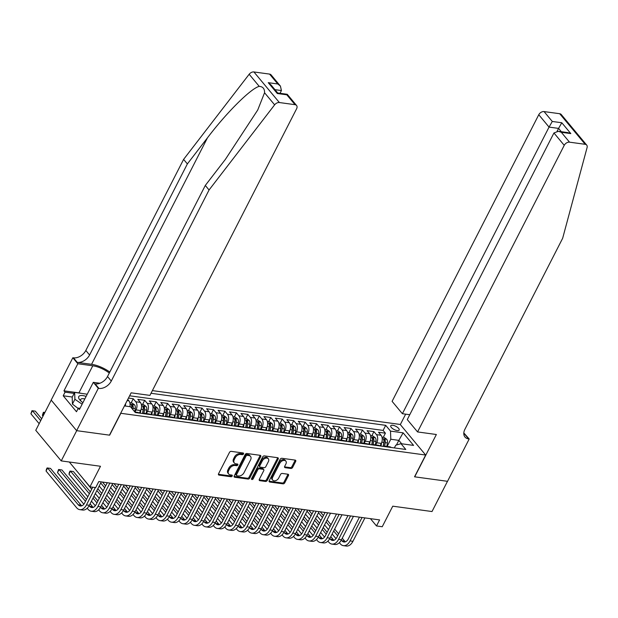 <?xml version="1.0" encoding="UTF-8"?>
<svg xmlns="http://www.w3.org/2000/svg" width="618" height="618" viewBox="0 0 618 618"><rect width="100%" height="100%" fill="white"/><g stroke="black" fill="none" stroke-linecap="round" stroke-linejoin="round"><path stroke-width="0.93" d="M243.523 453.936A1.012 0.695 140.2 0 0 243.16 452.994L231.209 451.364A1.445 0.989 140.2 0 0 229.479 452.399L218.54 473.767A1.445 0.989 140.2 0 0 218.556 474.84A1.445 0.989 140.2 0 0 219.058 475.103L231.016 476.741A1.012 0.695 140.2 0 0 231.866 475.072L230.313 474.863A4.627 3.16 140.2 0 1 228.706 474.029A4.627 3.16 140.2 0 1 228.66 470.576L229.572 468.792A4.627 3.16 140.2 0 1 235.118 465.485L236.663 465.694A1.012 0.695 140.2 0 0 237.513 464.033L235.968 463.824A4.627 3.16 140.2 0 1 234.353 462.99A4.627 3.16 140.2 0 1 234.307 459.537L235.219 457.753A4.627 3.16 140.2 0 1 240.765 454.446L242.31 454.655A1.012 0.695 140.2 0 0 243.523 453.936M234.353 462.99L233.666 462.164A4.627 3.16 140.2 0 1 233.619 458.71L234.531 456.926A4.627 3.16 140.2 0 1 240.078 453.62L241.623 453.828A1.012 0.695 140.2 0 0 242.897 452.963M218.393 474.284L230.321 475.906A1.012 0.695 140.2 0 0 231.603 475.041M228.706 474.029L228.019 473.203A4.627 3.16 140.2 0 1 227.972 469.75L228.884 467.965A4.627 3.16 140.2 0 1 234.423 464.659L235.976 464.867A1.012 0.695 140.2 0 0 237.25 464.002M392.754 425.269A4.712 1.823 27.1 0 0 390.761 425.763A4.712 1.823 27.1 0 0 392.5 428.529A4.712 1.823 27.1 0 0 397.165 430.561A4.712 1.823 27.1 0 0 399.158 430.058A4.712 1.823 27.1 0 0 397.42 427.301A4.712 1.823 27.1 0 0 392.754 425.269M290.885 468.467A1.445 0.989 140.2 0 0 292.615 467.432L295.682 461.437A1.445 0.989 140.2 0 0 295.667 460.364A1.445 0.989 140.2 0 0 295.165 460.101L281.893 458.286A1.445 0.989 140.2 0 0 280.155 459.321L269.224 480.688A1.445 0.989 140.2 0 0 269.239 481.762A1.445 0.989 140.2 0 0 269.742 482.025L283.021 483.84A1.445 0.989 140.2 0 0 284.751 482.805L288.459 475.566A1.445 0.989 140.2 0 0 288.444 474.485A1.445 0.989 140.2 0 0 287.942 474.222L282.256 473.45A1.445 0.989 140.2 0 0 280.526 474.485L278.687 478.069A3.87 2.642 140.2 0 1 275.713 480.634A3.87 2.642 140.2 0 1 272.708 480.14A3.87 2.642 140.2 0 1 272.669 477.25L279.869 463.183A3.87 2.642 140.2 0 1 282.835 460.619A3.87 2.642 140.2 0 1 285.848 461.121A3.87 2.642 140.2 0 1 285.887 464.01L284.682 466.351A1.445 0.989 140.2 0 0 284.697 467.432A1.445 0.989 140.2 0 0 285.199 467.695L290.885 468.467L290.197 467.641A1.445 0.989 140.2 0 0 291.928 466.605L294.995 460.611A1.445 0.989 140.2 0 0 295.149 460.093M120.788 413.403L109.649 435.172L76.702 430.669L61.228 460.904L100.487 466.266L89.965 486.822L95.697 487.61L98.787 481.561L379.599 519.908L376.509 525.957L382.241 526.737L392.754 506.181L432.013 511.542L447.486 481.306L414.531 476.81L425.671 455.041L120.68 413.264M260.696 456.663A1.445 0.989 140.2 0 0 260.68 455.582A1.445 0.989 140.2 0 0 260.178 455.319L246.899 453.504A1.445 0.989 140.2 0 0 245.168 454.539L234.237 475.906A1.445 0.989 140.2 0 0 234.253 476.988A1.445 0.989 140.2 0 0 234.755 477.25L248.027 479.058A1.445 0.989 140.2 0 0 249.765 478.031L260.696 456.663L260.008 455.837A1.445 0.989 140.2 0 0 260.155 455.319M264.396 455.899L277.675 457.706A1.445 0.989 140.2 0 1 278.177 457.969A1.445 0.989 140.2 0 1 278.193 459.05L267.254 480.418A1.445 0.989 140.2 0 1 265.524 481.453L259.838 480.673A1.445 0.989 140.2 0 1 259.336 480.41A1.445 0.989 140.2 0 1 259.321 479.336L263.762 470.669A1.445 0.989 140.2 0 0 263.747 469.587A1.445 0.989 140.2 0 0 263.245 469.325L259.475 468.815A1.445 0.989 140.2 0 0 257.737 469.842L253.125 478.865A1.012 0.695 140.2 0 1 251.549 478.649L262.665 456.926A1.445 0.989 140.2 0 1 264.396 455.899M61.228 460.904L35.759 430.313L51.217 400.124M383.276 437.343L385.4 433.179L378.525 432.237L381.036 435.257L376.455 434.632A5.894 3.646 97.8 0 1 376.733 442.774L375.651 444.883M371.812 435.775L373.944 431.611L367.069 430.676L369.579 433.689L364.991 433.063A5.894 3.646 97.8 0 1 365.269 441.206L364.187 443.322M360.348 434.215L362.48 430.051L355.605 429.108L358.116 432.129L353.535 431.503A5.894 3.646 97.8 0 1 353.805 439.645L352.731 441.754M348.884 432.646L351.016 428.483L344.141 427.54L346.652 430.561L342.071 429.935A5.894 3.646 97.8 0 1 342.349 438.077L341.267 440.186M337.428 431.078L339.56 426.914L332.677 425.98L335.195 428.992L330.607 428.367A5.894 3.646 97.8 0 1 330.885 436.517L329.803 438.625M325.964 429.518L328.096 425.354L321.221 424.411L323.732 427.432L319.143 426.806A5.894 3.646 97.8 0 1 319.421 434.948L318.347 437.057M314.5 427.95L316.632 423.786L309.757 422.843L312.268 425.864L307.687 425.238A5.894 3.646 97.8 0 1 307.965 433.38L306.883 435.497M303.044 426.389L305.168 422.218L298.293 421.283L300.804 424.296L296.223 423.67A5.894 3.646 97.8 0 1 296.501 431.82L295.419 433.929M291.58 424.821L293.712 420.657L286.837 419.715L289.348 422.735L284.759 422.109A5.894 3.646 97.8 0 1 285.037 430.252L283.956 432.361M280.116 423.253L282.248 419.089L275.373 418.154L277.884 421.167L273.303 420.541A5.894 3.646 97.8 0 1 273.573 428.683L272.499 430.8M268.652 421.692L270.784 417.529L263.909 416.586L266.42 419.607L261.839 418.973A5.894 3.646 97.8 0 1 262.117 427.123L261.035 429.232M257.196 420.124L259.328 415.96L252.445 415.018L254.964 418.038L250.375 417.413A5.894 3.646 97.8 0 1 250.653 425.555L249.572 427.664M245.732 418.556L247.864 414.392L240.989 413.457L243.5 416.47L238.911 415.844A5.894 3.646 97.8 0 1 239.189 423.987L238.115 426.103M234.268 416.995L236.4 412.832L229.525 411.889L232.036 414.91L227.455 414.284A5.894 3.646 97.8 0 1 227.733 422.426L226.651 424.535M222.812 415.427L224.937 411.264L218.061 410.321L220.572 413.342L215.991 412.716A5.894 3.646 97.8 0 1 216.269 420.858L215.188 422.967M211.348 413.867L213.48 409.695L206.605 408.761L209.116 411.773L204.527 411.148A5.894 3.646 97.8 0 1 204.805 419.298L203.724 421.406M199.884 412.299L202.016 408.135L195.141 407.192L197.652 410.213L193.071 409.587A5.894 3.646 97.8 0 1 193.341 417.729L192.268 419.838M188.42 410.731L190.553 406.567L183.677 405.632L186.188 408.645L181.607 408.019A5.894 3.646 97.8 0 1 181.885 416.161L180.804 418.278M176.964 409.17L179.096 404.999L172.213 404.064L174.732 407.084L170.143 406.451A5.894 3.646 97.8 0 1 170.421 414.601L169.34 416.71M165.5 407.602L167.632 403.438L160.757 402.496L163.268 405.516L158.679 404.89A5.894 3.646 97.8 0 1 158.957 413.033L157.884 415.141M154.036 406.034L156.169 401.87L149.293 400.935L151.804 403.948L147.223 403.322A5.894 3.646 97.8 0 1 147.501 411.464L146.42 413.581M142.58 404.473L144.705 400.31L137.829 399.367L140.34 402.388L135.759 401.762A5.894 3.646 97.8 0 1 136.037 409.904L134.956 412.013M131.116 402.905L133.249 398.741L128.444 398.085M381.036 435.257A5.894 3.646 -82.2 0 1 381.314 443.4L380.016 445.949M369.579 433.689A5.894 3.646 -82.2 0 1 369.858 441.831L368.552 444.381M358.116 432.129A5.894 3.646 -82.2 0 1 358.394 440.271L357.088 442.82M346.652 430.561A5.894 3.646 -82.2 0 1 346.93 438.703L345.632 441.252M335.195 428.992A5.894 3.646 -82.2 0 1 335.474 437.142L334.168 439.684M323.732 427.432A5.894 3.646 -82.2 0 1 324.01 435.574L322.704 438.123M312.268 425.864A5.894 3.646 -82.2 0 1 312.546 434.006L311.24 436.555M300.804 424.296A5.894 3.646 -82.2 0 1 301.082 432.445L299.784 434.987M289.348 422.735A5.894 3.646 -82.2 0 1 289.626 430.877L288.32 433.427M277.884 421.167A5.894 3.646 -82.2 0 1 278.162 429.309L276.856 431.858M266.42 419.607A5.894 3.646 -82.2 0 1 266.698 427.749L265.4 430.298M254.964 418.038A5.894 3.646 -82.2 0 1 255.242 426.181L253.936 428.73M243.5 416.47A5.894 3.646 -82.2 0 1 243.778 424.62L242.472 427.162M232.036 414.91A5.894 3.646 -82.2 0 1 232.314 423.052L231.008 425.601M220.572 413.342A5.894 3.646 -82.2 0 1 220.85 421.484L219.552 424.033M209.116 411.773A5.894 3.646 -82.2 0 1 209.394 419.923L208.088 422.465M197.652 410.213A5.894 3.646 -82.2 0 1 197.93 418.355L196.624 420.904M186.188 408.645A5.894 3.646 -82.2 0 1 186.466 416.787L185.168 419.336M174.732 407.084A5.894 3.646 -82.2 0 1 175.01 415.226L173.704 417.768M163.268 405.516A5.894 3.646 -82.2 0 1 163.546 413.658L162.24 416.208M151.804 403.948A5.894 3.646 -82.2 0 1 152.082 412.09L150.777 414.639M140.34 402.388A5.894 3.646 -82.2 0 1 140.618 410.53L139.32 413.079M152.383 390.607L400.209 424.45L425.671 455.041M385.4 433.179L383.098 430.406L385.694 425.331L151.016 393.28M385.694 425.331L390.514 431.117L403.121 432.839L413.581 445.4L400.974 443.685L405.794 449.471L135.296 412.53L130.483 406.737L124.442 405.918M134.863 411.997L137.667 412.384A5.894 3.646 97.8 0 1 139.004 413.033M127.748 399.452L128.884 400.819A5.894 3.646 97.8 0 1 129.934 406.667M125.516 403.817A5.894 3.646 97.8 0 1 125.354 406.041M133.249 398.741L135.759 401.762M144.705 400.31L147.223 403.322M156.169 401.87L158.679 404.89M167.632 403.438L170.143 406.451M179.096 404.999L181.607 408.019M190.553 406.567L193.071 409.587M202.016 408.135L204.527 411.148M213.48 409.695L215.991 412.716M224.937 411.264L227.455 414.284M236.4 412.832L238.911 415.844M247.864 414.392L250.375 417.413M259.328 415.96L261.839 418.973M270.784 417.529L273.303 420.541M282.248 419.089L284.759 422.109M293.712 420.657L296.223 423.67M305.168 422.218L307.687 425.238M316.632 423.786L319.143 426.806M328.096 425.354L330.607 428.367M339.56 426.914L342.071 429.935M351.016 428.483L353.535 431.503M362.48 430.051L364.991 433.063M373.944 431.611L376.455 434.632M383.098 430.406L129.618 395.79M396.432 445.014L398.819 440.356L390.792 439.259L387.115 446.451M370.429 518.656L376.509 525.957M69.301 462.009L89.965 486.822M401.661 443.778L398.819 440.356L403.121 432.839M394.369 447.911L395.752 445.215L400.974 443.685M143.075 413.589A5.894 3.646 97.8 0 1 144.542 413.326A5.894 3.646 97.8 0 1 145.887 413.975M154.539 415.157A5.894 3.646 97.8 0 1 156.006 414.887A5.894 3.646 97.8 0 1 157.343 415.535M150.468 414.601A5.894 3.646 -82.2 0 0 149.123 413.952L144.542 413.326M166.003 416.717A5.894 3.646 97.8 0 1 167.463 416.455A5.894 3.646 97.8 0 1 168.807 417.104M161.931 416.161A5.894 3.646 -82.2 0 0 160.587 415.512L156.006 414.887M177.459 418.286A5.894 3.646 97.8 0 1 178.926 418.015A5.894 3.646 97.8 0 1 180.271 418.672M173.395 417.729A5.894 3.646 -82.2 0 0 172.051 417.08L167.463 416.455M188.923 419.854A5.894 3.646 97.8 0 1 190.39 419.583A5.894 3.646 97.8 0 1 191.734 420.232M184.852 419.298A5.894 3.646 -82.2 0 0 183.515 418.641L178.926 418.015M200.386 421.414A5.894 3.646 97.8 0 1 201.854 421.152A5.894 3.646 97.8 0 1 203.191 421.8M196.315 420.858A5.894 3.646 -82.2 0 0 194.971 420.209L190.39 419.583M211.843 422.982A5.894 3.646 97.8 0 1 213.31 422.712A5.894 3.646 97.8 0 1 214.655 423.361M207.779 422.426A5.894 3.646 -82.2 0 0 206.435 421.777L201.854 421.152M223.307 424.543A5.894 3.646 97.8 0 1 224.774 424.28A5.894 3.646 97.8 0 1 226.118 424.929M219.236 423.994A5.894 3.646 -82.2 0 0 217.899 423.338L213.31 422.712M234.77 426.111A5.894 3.646 97.8 0 1 236.238 425.848A5.894 3.646 97.8 0 1 237.575 426.497M230.699 425.555A5.894 3.646 -82.2 0 0 229.355 424.906L224.774 424.28M246.234 427.679A5.894 3.646 97.8 0 1 247.694 427.409A5.894 3.646 97.8 0 1 249.039 428.058M242.163 427.123A5.894 3.646 -82.2 0 0 240.819 426.474L236.238 425.848M257.691 429.24A5.894 3.646 97.8 0 1 259.158 428.977A5.894 3.646 97.8 0 1 260.502 429.626M253.627 428.683A5.894 3.646 -82.2 0 0 252.283 428.035L247.694 427.409M269.154 430.808A5.894 3.646 97.8 0 1 270.622 430.537A5.894 3.646 97.8 0 1 271.966 431.194M265.083 430.252A5.894 3.646 -82.2 0 0 263.747 429.603L259.158 428.977M280.618 432.376A5.894 3.646 97.8 0 1 282.086 432.106A5.894 3.646 97.8 0 1 283.423 432.755M276.547 431.82A5.894 3.646 -82.2 0 0 275.203 431.171L270.622 430.537M292.075 433.936A5.894 3.646 97.8 0 1 293.542 433.674A5.894 3.646 97.8 0 1 294.886 434.323M288.011 433.38A5.894 3.646 -82.2 0 0 286.667 432.731L282.086 432.106M303.538 435.505A5.894 3.646 97.8 0 1 305.006 435.234A5.894 3.646 97.8 0 1 306.35 435.891M299.467 434.948A5.894 3.646 -82.2 0 0 298.131 434.3L293.542 433.674M315.002 437.073A5.894 3.646 97.8 0 1 316.47 436.802A5.894 3.646 97.8 0 1 317.806 437.451M310.931 436.517A5.894 3.646 -82.2 0 0 309.587 435.86L305.006 435.234M326.466 438.633A5.894 3.646 97.8 0 1 327.926 438.371A5.894 3.646 97.8 0 1 329.27 439.019M322.395 438.077A5.894 3.646 -82.2 0 0 321.051 437.428L316.47 436.802M337.922 440.201A5.894 3.646 97.8 0 1 339.39 439.931A5.894 3.646 97.8 0 1 340.734 440.58M333.859 439.645A5.894 3.646 -82.2 0 0 332.515 438.996L327.926 438.371M349.386 441.762A5.894 3.646 97.8 0 1 350.854 441.499A5.894 3.646 97.8 0 1 352.198 442.148M345.315 441.206A5.894 3.646 -82.2 0 0 343.979 440.557L339.39 439.931M360.85 443.33A5.894 3.646 97.8 0 1 362.318 443.067A5.894 3.646 97.8 0 1 363.654 443.716M356.779 442.774A5.894 3.646 -82.2 0 0 355.435 442.125L350.854 441.499M372.306 444.898A5.894 3.646 97.8 0 1 373.774 444.628A5.894 3.646 97.8 0 1 375.118 445.277M368.243 444.342A5.894 3.646 -82.2 0 0 366.899 443.693L362.318 443.067M383.77 446.459A5.894 3.646 97.8 0 1 385.238 446.196A5.894 3.646 97.8 0 1 386.582 446.845M379.699 445.902A5.894 3.646 -82.2 0 0 378.363 445.254L373.774 444.628M391.163 447.471A5.894 3.646 -82.2 0 0 389.819 446.822L385.238 446.196M390.792 439.259L390.514 431.117M234.755 477.25L234.083 476.439L247.339 478.232A1.445 0.989 140.2 0 0 249.069 477.204L260.008 455.837M247.293 455.335A1.012 0.695 140.2 0 0 246.08 456.061L236.478 474.817A1.012 0.695 140.2 0 0 236.841 475.752L238.471 475.976A4.627 3.16 140.2 0 0 244.017 472.67L250.576 459.854A4.627 3.16 140.2 0 0 250.529 456.401A4.627 3.16 140.2 0 0 248.923 455.559L247.293 455.335L246.597 454.508A1.012 0.695 140.2 0 0 245.385 455.234L246.08 456.061M236.485 475.574L235.798 474.748A1.012 0.695 140.2 0 1 235.79 473.991L245.385 455.234M250.529 456.401L249.842 455.574A4.627 3.16 140.2 0 0 248.235 454.732L248.923 455.559M246.597 454.508L248.235 454.732M259.174 479.854L264.836 480.626A1.445 0.989 140.2 0 0 266.567 479.591L277.505 458.224A1.445 0.989 140.2 0 0 277.652 457.706M263.747 469.587L263.059 468.761A1.445 0.989 140.2 0 0 262.55 468.498L258.787 467.988A1.445 0.989 140.2 0 0 257.049 469.016L252.438 478.038L253.125 478.865M251.503 478.757A1.012 0.695 140.2 0 0 252.438 478.038M268.359 461.677A3.87 2.642 140.2 0 0 268.32 458.788A3.87 2.642 140.2 0 0 265.315 458.286A3.87 2.642 140.2 0 0 262.341 460.85L259.807 465.81A1.445 0.989 140.2 0 0 259.815 466.891A1.445 0.989 140.2 0 0 260.325 467.154L264.095 467.664A1.445 0.989 140.2 0 0 265.825 466.629L268.359 461.677M268.32 458.788L267.633 457.961A3.87 2.642 140.2 0 0 264.628 457.459A3.87 2.642 140.2 0 0 261.653 460.024L262.341 460.85M259.815 466.891L259.127 466.065A1.445 0.989 140.2 0 1 259.12 464.983L261.653 460.024M284.535 466.868L290.197 467.641M285.848 461.121L285.161 460.294A3.87 2.642 140.2 0 0 282.148 459.792A3.87 2.642 140.2 0 0 279.174 462.357L279.869 463.183M272.708 480.14L272.013 479.313A3.87 2.642 140.2 0 1 271.982 476.424L279.174 462.357M269.069 481.206L282.333 483.013A1.445 0.989 140.2 0 0 284.064 481.978L287.764 474.74A1.445 0.989 140.2 0 0 287.918 474.222M41.669 418.772L35.311 411.14L32.445 410.754L30.9 413.774L39.158 423.685M40.703 420.665L32.445 410.754L31.951 410.7L30.9 413.774M81.777 505.818A7.37 4.558 97.8 0 1 81.058 505.138L50.467 468.398L47.601 468.004L46.056 471.024L76.647 507.772A11.047 6.844 -82.2 0 0 79.792 509.649A11.047 6.844 -82.2 0 0 86.45 504.906L95.326 487.556M79.792 509.649L82.657 510.043A11.047 6.844 -82.2 0 0 89.316 505.292L101.29 481.901M92.731 487.2L84.728 502.836A7.37 4.558 97.8 0 1 80.294 506.003A7.37 4.558 97.8 0 1 78.192 504.751L47.601 468.004L47.099 467.957L46.481 469.162L46.056 471.024M86.103 396.424A9.579 3.708 27.1 0 0 80.201 400.364A9.579 3.708 27.1 0 0 82.912 402.666M84.79 398.989A6.559 2.534 27.1 0 0 80.711 399.413A6.559 2.534 27.1 0 0 81.12 401.26M98.301 388.336L76.64 430.661L109.479 435.149L131.14 392.824L149.935 395.389L296.601 108.776A4.419 3.02 140.2 0 0 296.563 105.477A4.419 3.02 140.2 0 0 295.018 104.681L279.375 102.542A4.419 3.02 140.2 0 0 274.624 104.844L209.062 189.981L111.286 381.051A10.313 7.045 -39.8 0 1 98.934 388.421L98.301 388.336L93.31 382.341L79.452 409.433L72.43 404.11L72.182 397.227L74.662 392.391L87.238 394.214M82.132 404.187L74.909 399.274L74.662 392.391M72.43 404.11L74.909 399.274M109.811 372.051A19.189 7.424 27.1 0 0 91.564 364.319L77.235 362.364L73.465 357.837L72.839 357.752L51.178 400.078L76.64 430.661M209.062 189.981L205.3 185.454L225.4 159.351L257.729 110.004L264.558 92.746C264.674 88.753 262.897 86.62 259.228 86.358C250.939 88.343 226.497 112.646 207.47 137.814L187.37 163.917L89.587 354.995A10.313 7.045 -39.8 0 1 77.235 362.364M280.024 93.295L281.429 90.545L274.964 89.664M187.37 163.917L183.6 159.39L85.825 350.468A10.313 7.045 -39.8 0 1 73.465 357.837M98.934 388.421L95.164 383.894A10.313 7.045 -39.8 0 0 107.517 376.524L205.3 185.454M295.018 104.681L286.798 94.801L277.281 93.503L268.266 82.673L277.783 83.971L269.556 74.09L253.913 71.958L279.375 102.542M259.228 86.358L249.162 74.26L183.6 159.39M72.291 397.026L63.206 395.783L76.493 411.735L78.347 408.112L80.008 408.336M63.206 395.783L65.068 392.152L63.963 390.831L77.822 363.739L72.839 357.752M109.309 373.025A16.57 6.412 27.1 0 0 92.785 365.786L77.822 363.739M93.31 382.341L99.931 383.245M249.162 74.26A4.419 3.02 -39.8 0 1 253.913 71.958M269.556 74.09A4.419 3.02 -39.8 0 1 271.093 74.894L280.417 86.087L281.429 90.545M63.963 390.831L78.919 392.878A16.57 6.412 -152.9 0 1 80.997 393.257M74.145 393.396L65.068 392.152M286.798 94.801L287.239 94.284L296.563 105.477M277.281 93.503L277.721 92.978L287.231 94.284M268.266 82.673L270.9 84.79L277.721 92.986M277.783 83.971L280.417 86.087M417.567 431.936L564.234 145.33L553.944 132.97L407.277 419.576L417.567 431.936L436.362 434.508L414.701 476.833L447.54 481.314L469.201 438.989L463.809 432.94M409.765 414.717L402.388 413.712L392.098 401.352L538.765 114.739A4.419 3.02 -39.8 0 1 544.064 111.58L559.707 113.72A4.419 3.02 -39.8 0 1 561.244 114.515L586.714 145.106A4.419 3.02 140.2 0 1 587.1 147.517L562.658 238.27L464.883 429.34A10.313 7.045 140.2 0 0 464.975 437.034A10.313 7.045 140.2 0 0 468.568 438.904L469.201 438.989M544.064 111.58L552.283 121.46L561.801 122.758L570.816 133.588L561.306 132.291L569.526 142.171L585.176 144.303L559.707 113.72M400.317 424.589L405.655 414.153M402.388 413.712L549.054 127.099L538.765 114.739M586.714 145.106A4.419 3.02 140.2 0 0 585.176 144.303M569.526 142.171A4.419 3.02 140.2 0 0 564.234 145.33M463.817 434.168A10.313 7.045 140.2 0 0 464.806 434.377L468.568 438.904M557.112 131.248L558.572 128.397L549.054 127.099L552.283 121.46M561.801 122.758L558.572 128.397L561.329 131.711M570.816 133.588L567.865 132.607L558.348 131.31L553.944 132.97M561.306 132.291L558.348 131.31M129.834 402.727L132.043 403.036L134.569 404.844A3.901 2.418 97.8 0 1 135.257 408.521L134.709 411.812M132.855 409.587L133.079 408.228A3.901 2.418 -82.2 0 0 132.831 405.315L131.456 405.13A3.901 2.418 97.8 0 1 131.704 408.042L131.68 408.181M132.831 405.315L131.935 407.053A1.985 1.228 97.8 0 1 131.92 407.973L131.85 408.39M131.41 404.705L131.456 405.13M44.905 412.453L43.909 412.314L42.364 415.342L43.021 416.13M44.566 413.11L43.407 412.268L42.364 415.342M140.881 409.973L140.332 413.218M141.29 404.296L143.507 404.597L146.026 406.412A3.901 2.418 97.8 0 1 146.721 410.089L146.142 413.542M143.948 413.318L144.542 409.796A3.901 2.418 -82.2 0 0 144.288 406.883L142.912 406.69A3.901 2.418 97.8 0 1 143.167 409.603L142.511 413.512M144.288 406.883L143.399 408.622A1.985 1.228 97.8 0 1 143.384 409.541L142.712 413.542M142.874 406.273L142.912 406.69M152.337 411.542L151.796 414.778M152.754 405.864L154.971 406.165L157.49 407.973A3.901 2.418 97.8 0 1 158.185 411.658L157.605 415.103M155.412 414.887L156.006 411.356A3.901 2.418 -82.2 0 0 155.751 408.444L154.376 408.259A3.901 2.418 97.8 0 1 154.631 411.171L153.975 415.08M155.751 408.444L154.863 410.182A1.985 1.228 97.8 0 1 154.848 411.101L154.176 415.103M154.338 407.834L154.376 408.259M163.801 413.102L163.26 416.347M164.218 407.424L166.427 407.725L168.953 409.541A3.901 2.418 97.8 0 1 169.641 413.218L169.062 416.671M166.875 416.447L167.47 412.924A3.901 2.418 -82.2 0 0 167.215 410.012L165.84 409.827A3.901 2.418 97.8 0 1 166.088 412.731L165.439 416.64M167.215 410.012L166.327 411.75A1.985 1.228 97.8 0 1 166.304 412.67L165.632 416.671M165.802 409.402L165.84 409.827M87.2 508.243L88.111 509.34A11.047 6.844 -82.2 0 0 91.255 511.217A11.047 6.844 -82.2 0 0 97.914 506.466L109.88 483.075M91.255 511.217L94.121 511.611A11.047 6.844 -82.2 0 0 100.78 506.86L112.746 483.469M107.285 482.72L96.192 504.404A7.37 4.558 97.8 0 1 91.75 507.563A7.37 4.558 97.8 0 1 89.656 506.312L89.116 505.671M93.241 507.386A7.37 4.558 97.8 0 1 92.522 506.706L90.089 503.786M86.466 499.437L61.931 469.958L59.065 469.572L57.513 472.592L83.847 504.218M85.5 501.329L59.065 469.572L58.563 469.518L57.513 472.592M98.656 509.811L99.568 510.901A11.047 6.844 -82.2 0 0 102.719 512.778A11.047 6.844 -82.2 0 0 109.371 508.035L121.344 484.643M102.719 512.778L105.585 513.172A11.047 6.844 -82.2 0 0 112.237 508.429L124.21 485.03M118.749 484.288L107.656 505.964A7.37 4.558 97.8 0 1 103.214 509.132A7.37 4.558 97.8 0 1 101.12 507.88L100.579 507.231M104.697 508.954A7.37 4.558 97.8 0 1 103.986 508.274L101.553 505.346M97.93 501.005L93.959 496.231M90.336 491.882L73.388 471.526L70.522 471.132L68.977 474.16L87.826 496.795M96.964 502.89L92.986 498.116M89.371 493.767L70.522 471.132L70.027 471.086L69.409 472.291L68.977 474.16M91.441 501.144L95.311 505.787M110.12 511.372L111.031 512.469A11.047 6.844 -82.2 0 0 114.175 514.346A11.047 6.844 -82.2 0 0 120.834 509.603L132.808 486.204M114.175 514.346L117.041 514.74A11.047 6.844 -82.2 0 0 123.7 509.989L135.674 486.598M130.213 485.848L119.112 507.532A7.37 4.558 97.8 0 1 114.678 510.7A7.37 4.558 97.8 0 1 112.576 509.448L112.043 508.799M116.161 510.514A7.37 4.558 97.8 0 1 115.442 509.835L113.009 506.915M109.394 502.565L105.415 497.791M101.8 493.45L97.822 488.668M108.428 504.458L104.45 499.684M100.834 495.335L96.856 490.561M80.549 475.512L91.688 489.24M95.311 493.581L99.282 498.355M102.905 502.704L106.767 507.347M121.584 512.94L122.495 514.037A11.047 6.844 -82.2 0 0 125.639 515.914A11.047 6.844 -82.2 0 0 132.298 511.163L144.272 487.772M125.639 515.914L128.505 516.3A11.047 6.844 -82.2 0 0 135.164 511.557L147.13 488.166M141.669 487.417L130.576 509.101A7.37 4.558 97.8 0 1 126.142 512.26A7.37 4.558 97.8 0 1 124.04 511.009L123.5 510.368M127.625 512.083A7.37 4.558 97.8 0 1 126.906 511.403L124.473 508.483M120.858 504.133L116.879 499.359M113.256 495.01L109.286 490.236M105.663 485.887L102.48 482.063M119.884 506.026L115.914 501.244M112.291 496.903L108.32 492.129M104.697 487.78L100.726 483.006M99.174 486.026L103.152 490.8M106.767 495.149L110.746 499.923M114.369 504.273L118.231 508.915M175.265 414.67L174.716 417.907M175.674 408.992L177.891 409.294L180.417 411.101A3.901 2.418 97.8 0 1 181.105 414.786L180.526 418.239M178.339 418.015L178.926 414.485A3.901 2.418 -82.2 0 0 178.679 411.573L177.304 411.387A3.901 2.418 97.8 0 1 177.551 414.299L176.895 418.208M178.679 411.573L177.783 413.318A1.985 1.228 97.8 0 1 177.768 414.238L177.096 418.231M177.258 410.97L177.304 411.387M133.048 514.508L133.959 515.597A11.047 6.844 -82.2 0 0 137.103 517.475A11.047 6.844 -82.2 0 0 143.762 512.731L155.728 489.34M137.103 517.475L139.969 517.869A11.047 6.844 -82.2 0 0 146.628 513.118L158.594 489.726M153.133 488.985L142.04 510.661A7.37 4.558 97.8 0 1 137.598 513.828A7.37 4.558 97.8 0 1 135.504 512.577L134.963 511.928M139.081 513.651A7.37 4.558 97.8 0 1 138.37 512.971L135.937 510.043M132.314 505.702L128.343 500.928M124.72 496.578L120.749 491.804M117.126 487.455L113.944 483.631M131.348 507.587L127.378 502.813M123.754 498.463L119.776 493.689M116.161 489.34L112.182 484.566M106.489 482.612L107.014 483.245M110.637 487.594L114.616 492.368M118.231 496.717L122.209 501.492M125.825 505.833L129.695 510.483M186.729 416.231L186.18 419.475M187.138 410.561L189.355 410.862L191.874 412.67A3.901 2.418 97.8 0 1 192.569 416.354L191.989 419.8M189.796 419.583L190.39 416.053A3.901 2.418 -82.2 0 0 190.135 413.141L188.76 412.955A3.901 2.418 97.8 0 1 189.015 415.868L188.359 419.776M190.135 413.141L189.247 414.879A1.985 1.228 97.8 0 1 189.232 415.798L188.56 419.8M188.722 412.53L188.76 412.955M144.504 516.069L145.415 517.166A11.047 6.844 -82.2 0 0 148.567 519.043A11.047 6.844 -82.2 0 0 155.218 514.292L167.192 490.901M148.567 519.043L151.425 519.437A11.047 6.844 -82.2 0 0 158.084 514.686L170.058 491.295M164.597 490.545L153.503 512.229A7.37 4.558 97.8 0 1 149.062 515.397A7.37 4.558 97.8 0 1 146.968 514.145L146.427 513.496M150.545 515.211A7.37 4.558 97.8 0 1 149.826 514.531L147.401 511.611M143.778 507.262L139.799 502.488M136.184 498.139L132.206 493.365M128.59 489.023L125.4 485.192M142.812 509.155L138.834 504.381M135.218 500.032L131.24 495.257M127.625 490.908L123.646 486.134M117.953 484.18L118.478 484.813M122.101 489.155L126.072 493.929M129.695 498.278L133.666 503.052M137.289 507.401L141.151 512.044M198.185 417.799L197.644 421.043M198.602 412.121L200.811 412.422L203.337 414.238A3.901 2.418 97.8 0 1 204.033 417.915L203.453 421.368M201.259 421.144L201.854 417.621A3.901 2.418 -82.2 0 0 201.599 414.709L200.224 414.516A3.901 2.418 97.8 0 1 200.479 417.428L199.823 421.337M201.599 414.709L200.711 416.447A1.985 1.228 97.8 0 1 200.688 417.366L200.016 421.368M200.186 414.099L200.224 414.516M155.968 517.637L156.879 518.734A11.047 6.844 -82.2 0 0 160.023 520.611A11.047 6.844 -82.2 0 0 166.682 515.86L178.656 492.469M160.023 520.611L162.889 520.997A11.047 6.844 -82.2 0 0 169.548 516.254L181.522 492.855M176.06 492.113L164.96 513.797A7.37 4.558 97.8 0 1 160.525 516.957A7.37 4.558 97.8 0 1 158.424 515.706L157.891 515.057M162.009 516.779A7.37 4.558 97.8 0 1 161.29 516.1L158.857 513.179M155.242 508.83L151.263 504.056M147.648 499.707L143.67 494.933M140.047 490.584L136.864 486.76M154.276 510.715L150.298 505.941M146.675 501.6L142.704 496.818M139.081 492.476L135.11 487.702M129.417 485.74L129.942 486.374M133.558 490.723L137.536 495.497M141.159 499.846L145.13 504.62M148.753 508.969L152.615 513.612M209.649 419.367L209.1 422.604M210.066 413.689L212.275 413.99L214.801 415.798A3.901 2.418 97.8 0 1 215.489 419.483L214.909 422.936M212.723 422.712L213.31 419.182A3.901 2.418 -82.2 0 0 213.063 416.269L211.688 416.084A3.901 2.418 97.8 0 1 211.935 418.996L211.279 422.905M213.063 416.269L212.167 418.015A1.985 1.228 97.8 0 1 212.152 418.927L211.48 422.928M211.642 415.659L211.688 416.084M167.432 519.205L168.343 520.294A11.047 6.844 -82.2 0 0 171.487 522.171A11.047 6.844 -82.2 0 0 178.146 517.428L190.112 494.029M171.487 522.171L174.353 522.565A11.047 6.844 -82.2 0 0 181.012 517.814L192.978 494.423M187.517 493.674L176.424 515.358A7.37 4.558 97.8 0 1 171.982 518.525A7.37 4.558 97.8 0 1 169.888 517.274L169.347 516.625M173.473 518.34A7.37 4.558 97.8 0 1 172.754 517.668L170.321 514.74M166.698 510.398L162.727 505.617M159.104 501.275L155.133 496.501M151.51 492.152L148.328 488.328M165.732 512.283L161.761 507.509M158.138 503.16L154.168 498.386M150.545 494.037L146.566 489.263M140.873 487.308L141.406 487.942M145.021 492.291L149 497.065M152.615 501.407L156.593 506.188M160.209 510.53L164.079 515.173M221.113 420.928L220.564 424.172M221.522 415.25L223.739 415.559L226.258 417.366A3.901 2.418 97.8 0 1 226.953 421.043L226.373 424.496M224.179 424.28L224.774 420.75A3.901 2.418 -82.2 0 0 224.519 417.838L223.144 417.652A3.901 2.418 97.8 0 1 223.399 420.564L222.743 424.466M224.519 417.838L223.631 419.576A1.985 1.228 97.8 0 1 223.616 420.495L222.944 424.496M223.106 417.227L223.144 417.652M178.888 520.765L179.799 521.862A11.047 6.844 -82.2 0 0 182.951 523.74A11.047 6.844 -82.2 0 0 189.602 518.989L201.576 495.597M182.951 523.74L185.817 524.134A11.047 6.844 -82.2 0 0 192.468 519.383L204.442 495.991M198.981 495.242L187.887 516.926A7.37 4.558 97.8 0 1 183.446 520.093A7.37 4.558 97.8 0 1 181.352 518.834L180.811 518.193M184.929 519.908A7.37 4.558 97.8 0 1 184.218 519.228L181.785 516.308M178.162 511.959L174.191 507.185M170.568 502.836L166.59 498.062M162.974 493.712L159.792 489.889M177.196 513.852L173.218 509.077M169.602 504.728L165.624 499.954M162.009 495.605L158.03 490.831M152.337 488.877L152.862 489.51M156.485 493.852L160.456 498.626M164.079 502.975L168.057 507.749M171.673 512.098L175.543 516.741M232.569 422.496L232.028 425.74M232.986 416.818L235.203 417.119L237.721 418.934A3.901 2.418 97.8 0 1 238.417 422.612L237.837 426.065M235.643 425.841L236.238 422.318A3.901 2.418 -82.2 0 0 235.983 419.406L234.608 419.213A3.901 2.418 97.8 0 1 234.863 422.125L234.207 426.034M235.983 419.406L235.095 421.144A1.985 1.228 97.8 0 1 235.079 422.063L234.407 426.065M234.57 418.795L234.608 419.213M190.352 522.334L191.263 523.423A11.047 6.844 -82.2 0 0 194.407 525.308A11.047 6.844 -82.2 0 0 201.066 520.557L213.04 497.166M194.407 525.308L197.273 525.694A11.047 6.844 -82.2 0 0 203.932 520.951L215.906 497.552M210.444 496.81L199.344 518.487A7.37 4.558 97.8 0 1 194.909 521.654A7.37 4.558 97.8 0 1 192.808 520.402L192.275 519.753M196.393 521.476A7.37 4.558 97.8 0 1 195.674 520.796L193.241 517.876M189.626 513.527L185.647 508.753M182.032 504.404L178.054 499.63M174.438 495.281L171.248 491.457M188.66 515.412L184.682 510.638M181.066 506.289L177.088 501.515M173.465 497.173L169.494 492.399M163.801 490.437L164.326 491.071M167.949 495.42L171.92 500.194M175.543 504.543L179.514 509.317M183.137 513.666L186.999 518.309M244.033 424.064L243.492 427.301M244.45 418.386L246.659 418.687L249.185 420.495A3.901 2.418 97.8 0 1 249.873 424.18L249.293 427.625M247.107 427.409L247.702 423.878A3.901 2.418 -82.2 0 0 247.447 420.966L246.072 420.781A3.901 2.418 97.8 0 1 246.319 423.693L245.67 427.602M247.447 420.966L246.559 422.712A1.985 1.228 97.8 0 1 246.536 423.624L245.864 427.625M246.034 420.356L246.072 420.781M201.816 523.894L202.727 524.991A11.047 6.844 -82.2 0 0 205.871 526.868A11.047 6.844 -82.2 0 0 212.53 522.125L224.504 498.726M205.871 526.868L208.737 527.262A11.047 6.844 -82.2 0 0 215.396 522.511L227.362 499.12M221.901 498.371L210.808 520.055A7.37 4.558 97.8 0 1 206.373 523.222A7.37 4.558 97.8 0 1 204.272 521.971L203.731 521.322M207.857 523.037A7.37 4.558 97.8 0 1 207.138 522.357L204.705 519.437M201.089 515.088L197.111 510.313M193.488 505.972L189.517 501.19M185.894 496.849L182.712 493.025M200.116 516.98L196.145 512.206M192.522 507.857L188.552 503.083M184.929 498.734L180.958 493.96M175.257 492.005L175.79 492.639M179.405 496.988L183.384 501.762M186.999 506.103L190.977 510.877M194.6 515.227L198.463 519.869M255.497 425.624L254.948 428.869M255.906 419.946L258.123 420.248L260.649 422.063A3.901 2.418 97.8 0 1 261.337 425.74L260.757 429.193M258.571 428.969L259.158 425.447A3.901 2.418 -82.2 0 0 258.911 422.534L257.536 422.349A3.901 2.418 97.8 0 1 257.783 425.261L257.127 429.162M258.911 422.534L258.015 424.272A1.985 1.228 97.8 0 1 258 425.192L257.327 429.193M257.49 421.924L257.536 422.349M213.28 525.462L214.191 526.559A11.047 6.844 -82.2 0 0 217.335 528.436A11.047 6.844 -82.2 0 0 223.994 523.685L235.96 500.294M217.335 528.436L220.201 528.823A11.047 6.844 -82.2 0 0 226.86 524.079L238.826 500.688M233.365 499.939L222.271 521.623A7.37 4.558 97.8 0 1 217.83 524.782A7.37 4.558 97.8 0 1 215.736 523.531L215.195 522.89M219.313 524.605A7.37 4.558 97.8 0 1 218.602 523.925L216.169 521.005M212.546 516.656L208.575 511.882M204.952 507.532L200.981 502.758M197.358 498.409L194.176 494.585M211.58 518.548L207.609 513.774M203.986 509.425L200.008 504.651M196.393 500.302L192.414 495.528M186.721 493.566L187.246 494.199M190.869 498.548L194.848 503.322M198.463 507.672L202.441 512.446M206.057 516.795L209.927 521.438M266.961 427.192L266.412 430.437M267.37 421.515L269.587 421.816L272.105 423.624A3.901 2.418 97.8 0 1 272.801 427.308L272.221 430.761M270.027 430.537L270.622 427.007A3.901 2.418 -82.2 0 0 270.367 424.102L268.992 423.909A3.901 2.418 97.8 0 1 269.247 426.822L268.591 430.731M270.367 424.102L269.479 425.841A1.985 1.228 97.8 0 1 269.463 426.76L268.791 430.761M268.954 423.492L268.992 423.909M224.736 527.03L225.647 528.12A11.047 6.844 -82.2 0 0 228.799 529.997A11.047 6.844 -82.2 0 0 235.45 525.254L247.424 501.862M228.799 529.997L231.657 530.391A11.047 6.844 -82.2 0 0 238.316 525.648L250.29 502.249M244.828 501.507L233.735 523.183A7.37 4.558 97.8 0 1 229.293 526.351A7.37 4.558 97.8 0 1 227.2 525.099L226.659 524.45M230.777 526.173A7.37 4.558 97.8 0 1 230.058 525.493L227.633 522.565M224.01 518.224L220.031 513.45M216.416 509.101L212.438 504.327M208.822 499.977L205.632 496.154M223.044 520.109L219.066 515.335M215.45 510.986L211.472 506.212M207.857 501.87L203.878 497.088M198.185 495.134L198.71 495.767M202.333 500.116L206.304 504.891M209.927 509.24L213.898 514.014M217.521 518.363L221.383 523.006M278.417 428.753L277.876 431.997M278.834 423.083L281.043 423.384L283.569 425.192A3.901 2.418 97.8 0 1 284.265 428.877L283.685 432.322M281.491 432.106L282.086 428.575A3.901 2.418 -82.2 0 0 281.831 425.663L280.456 425.478A3.901 2.418 97.8 0 1 280.711 428.39L280.054 432.299M281.831 425.663L280.943 427.401A1.985 1.228 97.8 0 1 280.92 428.32L280.248 432.322M280.417 425.053L280.456 425.478M236.2 528.591L237.111 529.688A11.047 6.844 -82.2 0 0 240.255 531.565A11.047 6.844 -82.2 0 0 246.914 526.822L258.888 503.423M240.255 531.565L243.121 531.959A11.047 6.844 -82.2 0 0 249.78 527.208L261.754 503.817M256.292 503.067L245.191 524.752A7.37 4.558 97.8 0 1 240.757 527.919A7.37 4.558 97.8 0 1 238.656 526.667L238.123 526.018M242.241 527.733A7.37 4.558 97.8 0 1 241.522 527.054L239.089 524.134M235.473 519.784L231.495 515.01M227.88 510.661L223.901 505.887M220.278 501.546L217.096 497.714M234.508 521.677L230.529 516.903M226.906 512.554L222.936 507.78M219.313 503.431L215.342 498.656M209.649 496.702L210.174 497.335M213.789 501.677L217.768 506.459M221.391 510.8L225.361 515.574M228.984 519.923L232.847 524.566M289.881 430.321L289.332 433.566M290.298 424.643L292.507 424.945L295.033 426.76A3.901 2.418 97.8 0 1 295.721 430.437L295.141 433.89M292.955 433.666L293.542 430.143A3.901 2.418 -82.2 0 0 293.295 427.231L291.92 427.038A3.901 2.418 97.8 0 1 292.167 429.95L291.511 433.859M293.295 427.231L292.399 428.969A1.985 1.228 97.8 0 1 292.384 429.889L291.711 433.89M291.874 426.621L291.92 427.038M247.663 530.159L248.575 531.256A11.047 6.844 -82.2 0 0 251.719 533.133A11.047 6.844 -82.2 0 0 258.378 528.382L270.344 504.991M251.719 533.133L254.585 533.519A11.047 6.844 -82.2 0 0 261.244 528.776L273.21 505.377M267.748 504.636L256.655 526.32A7.37 4.558 97.8 0 1 252.214 529.479A7.37 4.558 97.8 0 1 250.12 528.228L249.579 527.587M253.704 529.302A7.37 4.558 97.8 0 1 252.986 528.622L250.553 525.702M246.93 521.353L242.959 516.578M239.336 512.229L235.365 507.455M231.742 503.106L228.56 499.282M245.964 523.237L241.993 518.463M238.37 514.122L234.4 509.348M230.777 504.999L226.798 500.225M221.105 498.262L221.638 498.896M225.253 503.245L229.232 508.019M232.847 512.368L236.825 517.142M240.441 521.492L244.311 526.134M301.345 431.889L300.796 435.126M301.754 426.211L303.971 426.513L306.489 428.32A3.901 2.418 97.8 0 1 307.185 432.005L306.605 435.458M304.411 435.234L305.006 431.704A3.901 2.418 -82.2 0 0 304.751 428.792L303.376 428.606A3.901 2.418 97.8 0 1 303.631 431.519L302.974 435.427M304.751 428.792L303.863 430.537A1.985 1.228 97.8 0 1 303.847 431.449L303.175 435.451M303.338 428.181L303.376 428.606M259.12 531.727L260.031 532.816A11.047 6.844 -82.2 0 0 263.183 534.694A11.047 6.844 -82.2 0 0 269.834 529.95L281.808 506.551M263.183 534.694L266.049 535.088A11.047 6.844 -82.2 0 0 272.7 530.337L284.674 506.945M279.212 506.204L268.119 527.88A7.37 4.558 97.8 0 1 263.677 531.047A7.37 4.558 97.8 0 1 261.584 529.796L261.043 529.147M265.161 530.87A7.37 4.558 97.8 0 1 264.45 530.19L262.017 527.262M258.394 522.921L254.423 518.139M250.8 513.797L246.821 509.023M243.206 504.674L240.023 500.85M257.428 524.806L253.45 520.032M249.834 515.682L245.856 510.908M242.241 506.559L238.262 501.785M232.569 499.831L233.094 500.464M236.717 504.813L240.688 509.587M244.311 513.937L248.289 518.711M251.905 523.052L255.775 527.695M312.801 433.45L312.26 436.694M313.218 427.772L315.435 428.081L317.953 429.889A3.901 2.418 97.8 0 1 318.649 433.566L318.069 437.019M315.875 436.802L316.47 433.272A3.901 2.418 -82.2 0 0 316.215 430.36L314.84 430.174A3.901 2.418 97.8 0 1 315.095 433.087L314.438 436.996M316.215 430.36L315.327 432.098A1.985 1.228 97.8 0 1 315.311 433.017L314.639 437.019M314.801 429.749L314.84 430.174M270.584 533.288L271.495 534.385A11.047 6.844 -82.2 0 0 274.639 536.262A11.047 6.844 -82.2 0 0 281.298 531.511L293.272 508.12M274.639 536.262L277.505 536.656A11.047 6.844 -82.2 0 0 284.164 531.905L296.138 508.514M290.676 507.764L279.575 529.448A7.37 4.558 97.8 0 1 275.141 532.616A7.37 4.558 97.8 0 1 273.04 531.364L272.507 530.715M276.625 532.43A7.37 4.558 97.8 0 1 275.906 531.75L273.473 528.83M269.857 524.481L265.879 519.707M262.264 515.358L258.285 510.584M254.67 506.242L251.48 502.411M268.892 526.374L264.913 521.6M261.298 517.251L257.32 512.476M253.697 508.127L249.726 503.353M244.033 501.399L244.558 502.032M248.181 506.374L252.152 511.148M255.775 515.497L259.745 520.271M263.368 524.62L267.231 529.263M324.265 435.018L323.724 438.262M324.682 429.34L326.891 429.641L329.417 431.457A3.901 2.418 97.8 0 1 330.105 435.134L329.525 438.587M327.339 438.363L327.934 434.84A3.901 2.418 -82.2 0 0 327.679 431.928L326.304 431.735A3.901 2.418 97.8 0 1 326.551 434.647L325.902 438.556M327.679 431.928L326.791 433.666A1.985 1.228 97.8 0 1 326.767 434.585L326.095 438.587M326.265 431.318L326.304 431.735M282.047 534.856L282.959 535.953A11.047 6.844 -82.2 0 0 286.103 537.83A11.047 6.844 -82.2 0 0 292.762 533.079L304.736 509.688M286.103 537.83L288.969 538.216A11.047 6.844 -82.2 0 0 295.628 533.473L307.594 510.074M302.132 509.332L291.039 531.009A7.37 4.558 97.8 0 1 286.605 534.176A7.37 4.558 97.8 0 1 284.504 532.925L283.963 532.276M288.088 533.998A7.37 4.558 97.8 0 1 287.37 533.319L284.937 530.399M281.321 526.049L277.343 521.275M273.72 516.926L269.749 512.152M266.126 507.803L262.944 503.979M280.348 527.934L276.377 523.16M272.754 518.819L268.784 514.037M265.161 509.695L261.19 504.921M255.489 502.959L256.022 503.593M259.637 507.942L263.616 512.716M267.231 517.065L271.209 521.839M274.832 526.188L278.695 530.831M335.728 436.586L335.18 439.823M336.138 430.908L338.355 431.209L340.881 433.017A3.901 2.418 97.8 0 1 341.569 436.702L340.989 440.155M338.803 439.931L339.39 436.401A3.901 2.418 -82.2 0 0 339.143 433.488L337.768 433.303A3.901 2.418 97.8 0 1 338.015 436.215L337.358 440.124M339.143 433.488L338.247 435.234A1.985 1.228 97.8 0 1 338.231 436.146L337.559 440.147M337.722 432.878L337.768 433.303M293.511 536.424L294.423 537.513A11.047 6.844 -82.2 0 0 297.567 539.39A11.047 6.844 -82.2 0 0 304.226 534.647L316.192 511.248M297.567 539.39L300.433 539.784A11.047 6.844 -82.2 0 0 307.092 535.034L319.058 511.642M313.596 510.893L302.503 532.577A7.37 4.558 97.8 0 1 298.061 535.744A7.37 4.558 97.8 0 1 295.968 534.493L295.427 533.844M299.545 535.559A7.37 4.558 97.8 0 1 298.834 534.879L296.401 531.959M292.777 527.61L288.807 522.836M285.184 518.494L281.213 513.72M277.59 509.371L274.407 505.547M291.812 529.502L287.841 524.728M284.218 520.379L280.24 515.605M276.625 511.256L272.646 506.482M266.953 504.527L267.478 505.161M271.101 509.51L275.08 514.284M278.695 518.626L282.673 523.407M286.288 527.749L290.159 532.392M347.192 438.147L346.644 441.391M347.602 432.469L349.819 432.778L352.337 434.585A3.901 2.418 97.8 0 1 353.032 438.262L352.453 441.715M350.259 441.491L350.854 437.969A3.901 2.418 -82.2 0 0 350.599 435.057L349.224 434.871A3.901 2.418 97.8 0 1 349.479 437.783L348.822 441.685M350.599 435.057L349.711 436.795A1.985 1.228 97.8 0 1 349.695 437.714L349.023 441.715M349.185 434.446L349.224 434.871M304.968 537.984L305.879 539.081A11.047 6.844 -82.2 0 0 309.031 540.959A11.047 6.844 -82.2 0 0 315.682 536.208L327.656 512.816M309.031 540.959L311.889 541.353A11.047 6.844 -82.2 0 0 318.548 536.602L330.522 513.21M325.06 512.461L313.967 534.145A7.37 4.558 97.8 0 1 309.525 537.305A7.37 4.558 97.8 0 1 307.432 536.053L306.891 535.412M311.009 537.127A7.37 4.558 97.8 0 1 310.29 536.447L307.864 533.527M304.241 529.178L300.263 524.404M296.648 520.055L292.669 515.281M289.054 510.931L285.864 507.108M303.276 531.071L299.297 526.297M295.682 521.947L291.704 517.173M288.088 512.824L284.11 508.05M278.417 506.088L278.942 506.721M282.565 511.071L286.536 515.845M290.159 520.194L294.129 524.968M297.752 529.317L301.615 533.96M358.649 439.715L358.108 442.959M359.066 434.037L361.275 434.338L363.801 436.154A3.901 2.418 97.8 0 1 364.496 439.831L363.917 443.284M361.723 443.06L362.318 439.537A3.901 2.418 -82.2 0 0 362.063 436.625L360.688 436.432A3.901 2.418 97.8 0 1 360.943 439.344L360.286 443.253M362.063 436.625L361.175 438.363A1.985 1.228 97.8 0 1 361.151 439.282L360.479 443.284M360.649 436.014L360.688 436.432M316.431 539.553L317.343 540.642A11.047 6.844 -82.2 0 0 320.487 542.519A11.047 6.844 -82.2 0 0 327.146 537.776L339.12 514.385M320.487 542.519L323.353 542.913A11.047 6.844 -82.2 0 0 330.012 538.17L341.986 514.771M336.524 514.029L325.423 535.706A7.37 4.558 97.8 0 1 320.989 538.873A7.37 4.558 97.8 0 1 318.888 537.621L318.355 536.972M322.472 538.695A7.37 4.558 97.8 0 1 321.754 538.015L319.321 535.088M315.705 530.746L311.727 525.972M308.112 521.623L304.133 516.849M300.51 512.5L297.328 508.676M314.74 532.631L310.761 527.857M307.138 523.508L303.168 518.734M299.545 514.392L295.574 509.611M289.881 507.656L290.406 508.29M294.021 512.639L298 517.413M301.623 521.762L305.593 526.536M309.216 530.885L313.079 535.528M370.112 441.283L369.564 444.52M370.53 435.605L372.739 435.906L375.265 437.714A3.901 2.418 97.8 0 1 375.953 441.399L375.373 444.844M373.187 444.628L373.774 441.097A3.901 2.418 -82.2 0 0 373.527 438.185L372.152 438A3.901 2.418 97.8 0 1 372.399 440.912L371.742 444.821M373.527 438.185L372.631 439.923A1.985 1.228 97.8 0 1 372.615 440.843L371.943 444.844M372.106 437.575L372.152 438M327.895 541.113L328.807 542.21A11.047 6.844 -82.2 0 0 331.951 544.087A11.047 6.844 -82.2 0 0 338.61 539.344L350.576 515.945M331.951 544.087L334.817 544.481A11.047 6.844 -82.2 0 0 341.476 539.73L353.442 516.339M347.98 515.59L336.887 537.274A7.37 4.558 97.8 0 1 332.445 540.441A7.37 4.558 97.8 0 1 330.352 539.19L329.811 538.541M333.936 540.256A7.37 4.558 97.8 0 1 333.218 539.576L330.784 536.656M327.161 532.307L323.191 527.533M319.568 523.191L315.597 518.409M311.974 514.068L308.791 510.236M326.196 534.199L322.225 529.425M318.602 525.076L314.632 520.302M311.009 515.953L307.03 511.179M301.337 509.224L301.87 509.858M305.485 514.199L309.464 518.981M313.079 523.322L317.057 528.096M320.672 532.446L324.543 537.088M381.576 442.843L381.028 446.088M381.986 437.165L384.203 437.467L386.721 439.282A3.901 2.418 97.8 0 1 387.416 442.959L386.837 446.412M384.643 446.188L385.238 442.666A3.901 2.418 -82.2 0 0 384.983 439.753L383.608 439.568A3.901 2.418 97.8 0 1 383.863 442.473L383.206 446.381M384.983 439.753L384.095 441.491A1.985 1.228 97.8 0 1 384.079 442.411L383.407 446.412M383.569 439.143L383.608 439.568M339.352 542.681L340.263 543.778A11.047 6.844 -82.2 0 0 343.415 545.655A11.047 6.844 -82.2 0 0 350.066 540.904L362.04 517.513M343.415 545.655L346.281 546.042A11.047 6.844 -82.2 0 0 352.932 541.298L364.906 517.907M359.444 517.158L348.351 538.842A7.37 4.558 97.8 0 1 343.909 542.001A7.37 4.558 97.8 0 1 341.816 540.75L341.275 540.109M345.392 541.824A7.37 4.558 97.8 0 1 344.682 541.144L342.248 538.224M338.625 533.875L334.655 529.101M331.032 524.752L327.053 519.977M323.438 515.628L320.255 511.804M337.66 535.767L333.681 530.986M330.066 526.644L326.088 521.87M322.472 517.521L318.494 512.747M312.801 510.785L313.326 511.418M316.949 515.767L320.92 520.541M324.543 524.891L328.521 529.665M332.136 534.014L336.007 538.657M381.314 443.4L376.733 442.774M369.858 441.831L365.269 441.206M358.394 440.271L353.805 439.645M346.93 438.703L342.349 438.077M335.474 437.142L330.885 436.517M324.01 435.574L319.421 434.948M312.546 434.006L307.965 433.38M301.082 432.445L296.501 431.82M289.626 430.877L285.037 430.252M278.162 429.309L273.573 428.683M266.698 427.749L262.117 427.123M255.242 426.181L250.653 425.555M243.778 424.62L239.189 423.987M232.314 423.052L227.733 422.426M220.85 421.484L216.269 420.858M209.394 419.923L204.805 419.298M197.93 418.355L193.341 417.729M186.466 416.787L181.885 416.161M175.01 415.226L170.421 414.601M163.546 413.658L158.957 413.033M152.082 412.09L147.501 411.464M140.618 410.53L136.037 409.904M128.884 400.819L127.169 400.588M240.078 453.62L240.765 454.446M234.531 456.926L235.219 457.753M233.619 458.71L234.307 459.537M235.976 464.867L236.663 465.694M234.423 464.659L235.118 465.485M228.884 467.965L229.572 468.792M227.972 469.75L228.66 470.576M230.321 475.906L231.016 476.741M218.386 474.3L219.058 475.103M241.623 453.828L242.31 454.655M249.069 477.204L249.765 478.031M247.339 478.232L248.027 479.058M235.79 473.991L236.478 474.817M277.505 458.224L278.193 459.05M266.567 479.591L267.254 480.418M264.836 480.626L265.524 481.453M259.174 479.869L259.838 480.673M262.55 468.498L263.245 469.325M258.787 467.988L259.475 468.815M257.049 469.016L257.737 469.842M259.12 464.983L259.807 465.81M284.535 466.884L285.199 467.695M271.982 476.424L272.669 477.25M287.764 474.74L288.459 475.566M284.064 481.978L284.751 482.805M282.333 483.013L283.021 483.84M269.069 481.221L269.742 482.025M294.995 460.611L295.682 461.437M291.928 466.605L292.615 467.432M86.45 504.906L89.316 505.292M78.192 504.751L81.058 505.138M207.47 137.814L91.564 364.319M89.587 354.995L85.825 350.468M107.517 376.524L111.286 381.051M274.624 104.844L264.558 92.746M78.919 392.878L92.785 365.786M134.508 404.798L130.081 404.195M135.257 408.521L133.079 408.228M145.964 406.366L141.545 405.756M143.167 409.603L141.12 409.325M146.721 410.089L144.542 409.796M157.428 407.926L153.009 407.324M154.631 411.171L152.576 410.893M158.185 411.658L156.006 411.356M168.892 409.495L164.465 408.892M166.088 412.731L164.04 412.453M169.641 413.218L167.47 412.924M97.914 506.466L100.78 506.86M89.656 506.312L92.522 506.706M109.371 508.035L112.237 508.429M101.12 507.88L103.986 508.274M120.834 509.603L123.7 509.989M112.576 509.448L115.442 509.835M132.298 511.163L135.164 511.557M124.04 511.009L126.906 511.403M180.348 411.055L175.929 410.452M177.551 414.299L175.504 414.021M181.105 414.786L178.926 414.485M143.762 512.731L146.628 513.118M135.504 512.577L138.37 512.971M191.812 412.623L187.393 412.021M189.015 415.868L186.968 415.582M192.569 416.354L190.39 416.053M155.218 514.292L158.084 514.686M146.968 514.145L149.826 514.531M203.276 414.191L198.849 413.589M200.479 417.428L198.424 417.15M204.033 417.915L201.854 417.621M166.682 515.86L169.548 516.254M158.424 515.706L161.29 516.1M214.74 415.752L210.313 415.149M211.935 418.996L209.888 418.718M215.489 419.483L213.31 419.182M178.146 517.428L181.012 517.814M169.888 517.274L172.754 517.668M226.196 417.32L221.777 416.717M223.399 420.564L221.352 420.279M226.953 421.043L224.774 420.75M189.602 518.989L192.468 519.383M181.352 518.834L184.218 519.228M237.66 418.888L233.241 418.278M234.863 422.125L232.808 421.847M238.417 422.612L236.238 422.318M201.066 520.557L203.932 520.951M192.808 520.402L195.674 520.796M249.124 420.449L244.697 419.846M246.319 423.693L244.272 423.415M249.873 424.18L247.702 423.878M212.53 522.125L215.396 522.511M204.272 521.971L207.138 522.357M260.58 422.017L256.161 421.414M257.783 425.261L255.736 424.975M261.337 425.74L259.158 425.447M223.994 523.685L226.86 524.079M215.736 523.531L218.602 523.925M272.044 423.585L267.625 422.975M269.247 426.822L267.2 426.544M272.801 427.308L270.622 427.007M235.45 525.254L238.316 525.648M227.2 525.099L230.058 525.493M283.507 425.145L279.081 424.543M280.711 428.39L278.656 428.112M284.265 428.877L282.086 428.575M246.914 526.822L249.78 527.208M238.656 526.667L241.522 527.054M294.971 426.714L290.545 426.111M292.167 429.95L290.12 429.672M295.721 430.437L293.542 430.143M258.378 528.382L261.244 528.776M250.12 528.228L252.986 528.622M306.428 428.274L302.009 427.671M303.631 431.519L301.584 431.24M307.185 432.005L305.006 431.704M269.834 529.95L272.7 530.337M261.584 529.796L264.45 530.19M317.891 429.842L313.473 429.24M315.095 433.087L313.04 432.801M318.649 433.566L316.47 433.272M281.298 531.511L284.164 531.905M273.04 531.364L275.906 531.75M329.355 431.41L324.929 430.808M326.551 434.647L324.504 434.369M330.105 435.134L327.934 434.84M292.762 533.079L295.628 533.473M284.504 532.925L287.37 533.319M340.812 432.971L336.393 432.368M338.015 436.215L335.968 435.937M341.569 436.702L339.39 436.401M304.226 534.647L307.092 535.034M295.968 534.493L298.834 534.879M352.275 434.539L347.857 433.936M349.479 437.783L347.432 437.498M353.032 438.262L350.854 437.969M315.682 536.208L318.548 536.602M307.432 536.053L310.29 536.447M363.739 436.107L359.313 435.497M360.943 439.344L358.888 439.066M364.496 439.831L362.318 439.537M327.146 537.776L330.012 538.17M318.888 537.621L321.754 538.015M375.203 437.668L370.777 437.065M372.399 440.912L370.352 440.634M375.953 441.399L373.774 441.097M338.61 539.344L341.476 539.73M330.352 539.19L333.218 539.576M386.659 439.236L382.241 438.633M383.863 442.473L381.816 442.194M387.416 442.959L385.238 442.666M350.066 540.904L352.932 541.298M341.816 540.75L344.682 541.144"/></g></svg>

